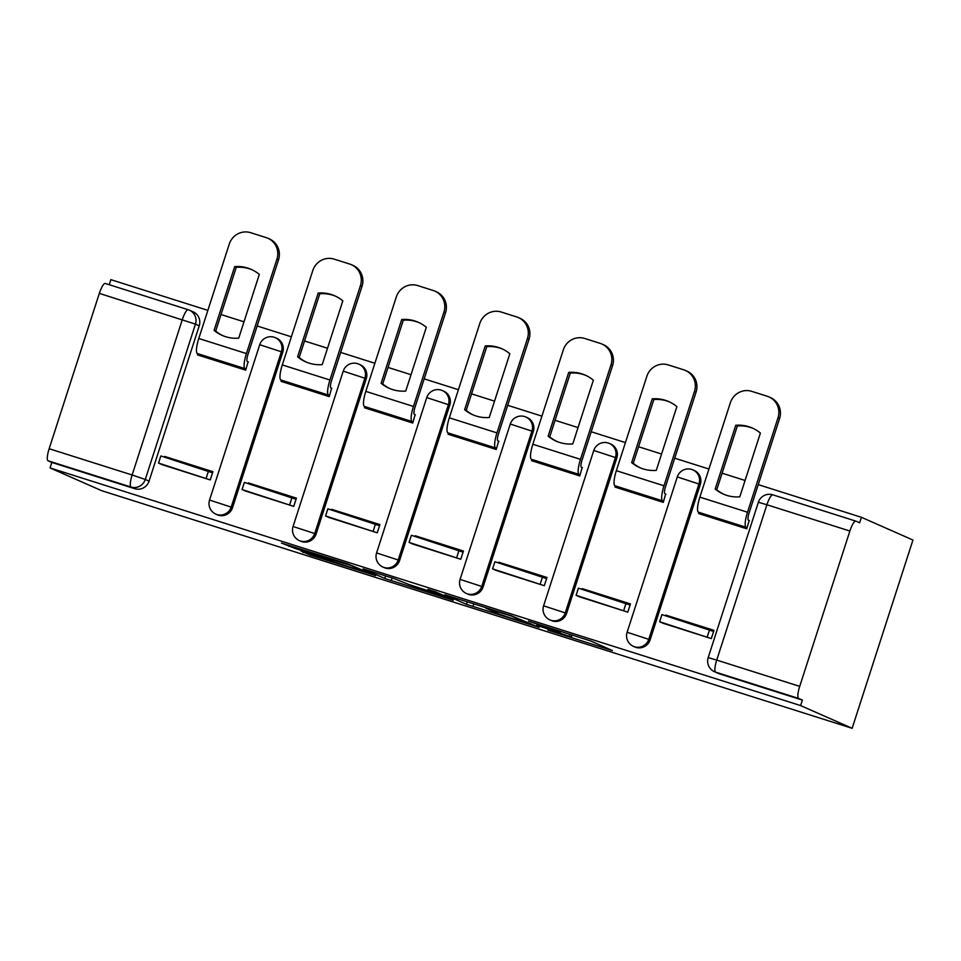<?xml version="1.0" encoding="UTF-8"?>
<svg xmlns="http://www.w3.org/2000/svg" width="961" height="961" viewBox="0 0 961 961"><rect width="100%" height="100%" fill="white"/><g stroke="black" fill="none" stroke-linecap="round" stroke-linejoin="round"><path stroke-width="1.44" d="M547.902 630.164L612.433 650.585L590.727 640.987L528.442 621.118L559.795 631.954L536.755 625.239L570.942 636.879L547.902 630.164M232.574 507.576L282.75 352.231A11.544 11.232 -66.2 0 0 276.708 338.284L275.363 337.695A11.544 11.232 113.8 0 1 281.405 351.642L231.241 506.988A11.544 11.232 113.8 0 1 215.877 514.147L217.21 514.748A11.544 11.232 -66.2 0 0 232.574 507.576L209.546 500.044A11.544 11.544 0 0 0 215.877 514.147M316.097 534.016L366.261 378.682A11.544 11.232 -66.2 0 0 360.219 364.724L358.873 364.135A11.544 11.232 113.8 0 1 364.928 378.081L314.752 533.427A11.544 11.232 113.8 0 1 299.388 540.599L300.733 541.187A11.544 11.232 -66.2 0 0 316.097 534.016L293.057 526.484A11.544 11.544 0 0 0 299.388 540.599M399.608 560.455L449.784 405.122A11.544 11.232 -66.2 0 0 443.73 391.175L442.384 390.574A11.544 11.232 113.8 0 1 448.439 404.533L398.262 559.867A11.544 11.232 113.8 0 1 382.898 567.038L384.244 567.627A11.544 11.232 -66.2 0 0 399.608 560.455L376.58 552.935A11.544 11.544 0 0 0 382.898 567.038M483.119 586.907L533.295 431.561A11.544 11.232 -66.2 0 0 527.241 417.615L525.895 417.026A11.544 11.232 113.8 0 1 531.95 430.972L481.773 586.306A11.544 11.232 113.8 0 1 466.409 593.478L467.755 594.066A11.544 11.232 -66.2 0 0 483.119 586.907L460.091 579.375A11.544 11.544 0 0 0 466.409 593.478M566.63 613.346L616.806 458.001A11.544 11.232 -66.2 0 0 610.764 444.054L609.418 443.465A11.544 11.232 113.8 0 1 615.46 457.412L565.296 612.758A11.544 11.232 113.8 0 1 549.932 619.917L551.266 620.518A11.544 11.232 -66.2 0 0 566.63 613.346L543.602 605.814A11.544 11.544 0 0 0 549.932 619.917M650.153 639.786L700.317 484.452A11.544 11.232 -66.2 0 0 694.274 470.494L692.929 469.905A11.544 11.232 113.8 0 1 698.983 483.851L648.807 639.197A11.544 11.232 113.8 0 1 633.443 646.369L634.789 646.957A11.544 11.232 -66.2 0 0 650.153 639.786L627.113 632.254A11.544 11.544 0 0 0 633.443 646.369M301.069 551.061L309.514 554.785L375.715 575.627L347.546 563.843L281.489 543.073L295.255 548.491L350.333 565.332L364.531 571.603L361.168 570.858L301.069 551.061M50.056 467.935L800.609 705.578L852.143 728.306L101.59 490.663L50.056 467.935L51.834 462.445L48.05 460.775A11.544 2.655 -72.4 0 1 49.155 448.727L99.331 293.381A11.544 2.655 -72.4 0 1 105.254 283.459A11.544 2.655 -72.4 0 1 105.314 283.483L188.164 309.718M466.481 604.337L539.133 627.377L510.976 615.593L444.775 594.739L466.481 604.337L467.31 601.766M453.232 600.289L384.772 578.462L363.066 568.876L393.794 578.486L408.99 584.54L433.051 592.3L437.243 593.514L427.909 589.369L435.357 591.748L453.412 599.712M49.155 448.727L132.137 474.998L182.302 319.653A11.544 2.655 -72.4 0 1 188.236 309.73A11.544 2.655 -72.4 0 1 188.296 309.754A11.544 11.232 113.8 0 1 189.401 310.175L193.185 311.844A11.544 11.232 113.8 0 1 199.239 325.791L149.063 481.137L145.279 479.467A11.544 11.232 113.8 0 1 131.032 487.047L48.05 460.775M849.884 531.025L766.902 504.753L716.726 660.099L799.708 686.37L849.884 531.025A11.544 2.655 107.6 0 1 855.807 521.102A11.544 2.655 107.6 0 1 855.867 521.126L859.651 522.796L861.428 517.306L758.229 484.632M745.075 480.464L722.095 473.196M708.942 469.028L674.718 458.193M661.564 454.024L638.584 446.745M625.431 442.589L591.207 431.753M578.054 427.585L555.074 420.305M541.92 416.137L507.696 405.302M494.543 401.145L471.563 393.866M458.409 389.698L424.185 378.862M411.02 374.694L388.04 367.426M374.886 363.258L340.662 352.423M327.509 348.254L304.529 340.975M291.375 336.818L257.152 325.983M243.998 321.815L221.018 314.535M207.864 310.367L110.875 279.663L109.242 284.72M861.428 517.306L912.95 540.034L852.143 728.306M799.708 686.37A11.544 2.655 107.6 0 0 798.603 698.419L715.621 672.147A11.544 11.232 113.8 0 1 714.516 671.727L718.299 673.397A11.544 11.232 113.8 0 0 719.405 673.817L715.621 672.147A11.544 2.655 107.6 0 1 716.726 660.099L708.185 657.624A11.544 11.544 0 0 0 714.516 671.727M800.609 705.578L802.387 700.088L798.603 698.419M698.959 512.417L698.599 513.546L746.769 528.802L749.172 520.49M663.15 623.305L711.32 638.584L713.975 630.356L665.793 615.1L671.727 617.719M665.793 615.1L665.577 615.761M579.627 596.853L627.797 612.145L630.464 603.904L582.282 588.649L588.216 591.267M615.448 485.978L615.076 487.107L663.258 502.363L665.649 494.038M582.282 588.649L582.066 589.321M496.116 570.414L544.286 585.705L546.953 577.465L498.771 562.209L504.705 564.828M531.926 459.538L531.565 460.667L579.747 475.923L582.138 467.599M498.771 562.209L498.555 562.882M412.605 543.974L460.775 559.254L463.43 551.025L415.248 535.77L421.194 538.388M448.415 433.099L448.054 434.216L496.236 449.472L498.627 441.159M415.248 535.77L415.032 536.442M329.094 517.535L377.265 532.814L379.919 524.586L331.737 509.33L337.683 511.949M364.904 406.647L364.543 407.776L412.725 423.032L415.116 414.72M331.737 509.33L331.521 509.991M245.572 491.083L293.754 506.375L296.408 498.134L248.226 482.878L254.16 485.497M281.393 380.208L281.02 381.337L329.203 396.593L331.593 388.268M248.226 482.878L248.01 483.551M162.061 464.643L210.231 479.935L212.898 471.695L164.715 456.439L170.65 459.058M197.882 353.768L197.51 354.897L245.692 370.153L248.082 361.829M711.56 630.572L713.687 631.245M164.715 456.439L164.499 457.112M51.834 462.445L134.816 488.717A11.544 11.232 -66.2 0 0 149.063 481.137M802.387 700.088L719.405 673.817M628.05 604.133L630.176 604.805M544.539 577.693L546.653 578.366M461.028 551.254L463.142 551.914M377.517 524.802L379.631 525.475M293.994 498.363L296.12 499.035M210.483 471.923L212.609 472.596M527.481 623.593L511.384 616.037L485.846 608.205L499.215 614.163L527.481 623.593M418.071 588.54L446.553 597.646L434.732 593.045L412.93 586.258L418.071 588.54M726.696 495.359A35.773 34.8 -66.2 0 0 739.802 496.825L760.391 433.063A35.773 34.8 113.8 0 0 752.307 428.041A35.773 34.8 113.8 0 0 735.766 425.267L715.176 489.029A35.773 34.8 -66.2 0 0 723.261 494.05A35.773 34.8 -66.2 0 0 726.696 495.359M749.424 520.598L748.439 520.165A6.919 1.598 -72.4 0 1 749.1 512.934L779.587 418.515L778.002 417.819L747.514 512.225A14.427 3.315 107.6 0 0 746.132 527.301L747.117 527.733M713.615 631.473L661.925 614.608L659.618 621.743L711.044 638.5M659.618 621.743L663.402 623.413M709.566 629.695L707.26 636.831M778.002 417.819A17.31 16.842 -66.2 0 0 767.262 396.268L751.742 391.343A17.31 16.842 -66.2 0 0 730.36 402.731L699.86 497.137A14.427 3.315 107.6 0 0 698.479 512.213L708.942 516.826M724.053 494.398A35.773 34.8 -66.2 0 1 716.762 489.726L737.351 425.975A35.773 34.8 113.8 0 1 753.1 428.402M768.932 396.893L770.518 397.59A17.31 16.842 113.8 0 1 779.587 418.515M737.351 425.975L735.766 425.267M716.762 489.726L715.176 489.029M643.185 468.908A35.773 34.8 -66.2 0 0 656.279 470.385L676.88 406.623A35.773 34.8 113.8 0 0 668.796 401.602A35.773 34.8 113.8 0 0 652.255 398.827L631.653 462.589A35.773 34.8 -66.2 0 0 639.738 467.611A35.773 34.8 -66.2 0 0 643.185 468.908M665.913 494.158L664.916 493.714A6.919 1.598 -72.4 0 1 665.577 486.482L696.076 392.076L694.491 391.367L663.991 485.785A14.427 3.315 107.6 0 0 662.61 500.849L663.607 501.294M630.092 605.034L578.414 588.168L576.107 595.303L627.533 612.061M576.107 595.303L579.891 596.973M626.055 603.256L623.749 610.391M694.491 391.367A17.31 16.842 -66.2 0 0 683.751 369.817L668.219 364.904A17.31 16.842 -66.2 0 0 646.849 376.292L616.349 470.698A14.427 3.315 107.6 0 0 614.968 485.773L625.431 490.386M640.543 467.947A35.773 34.8 -66.2 0 1 633.239 463.286L653.84 399.524A35.773 34.8 113.8 0 1 669.577 401.962M685.409 370.453L687.007 371.15A17.31 16.842 113.8 0 1 696.076 392.076M653.84 399.524L652.255 398.827M633.239 463.286L631.653 462.589M559.674 442.468A35.773 34.8 -66.2 0 0 572.768 443.934L593.357 380.184A35.773 34.8 113.8 0 0 585.273 375.15A35.773 34.8 113.8 0 0 568.732 372.387L548.142 436.138A35.773 34.8 -66.2 0 0 556.227 441.171A35.773 34.8 -66.2 0 0 559.674 442.468M582.402 467.719L581.405 467.274A6.919 1.598 -72.4 0 1 582.066 460.043L612.565 365.636L610.98 364.928L580.48 459.346A14.427 3.315 107.6 0 0 579.099 474.41L580.096 474.854M546.581 578.594L494.891 561.729L492.585 568.864L544.022 585.609M492.585 568.864L496.381 570.534M542.545 576.804L540.238 583.94M610.98 364.928A17.31 16.842 -66.2 0 0 600.229 343.377L584.708 338.464A17.31 16.842 -66.2 0 0 563.326 349.84L532.838 444.258A14.427 3.315 107.6 0 0 531.457 459.322L541.908 463.935M557.032 441.507A35.773 34.8 -66.2 0 1 549.728 436.847L570.329 373.084A35.773 34.8 113.8 0 1 586.066 375.511M601.898 344.002L603.484 344.711A17.31 16.842 113.8 0 1 612.565 365.636M570.329 373.084L568.732 372.387M549.728 436.847L548.142 436.138M476.163 416.029A35.773 34.8 -66.2 0 0 489.257 417.494L509.847 353.744A35.773 34.8 113.8 0 0 501.762 348.711A35.773 34.8 113.8 0 0 485.221 345.948L464.631 409.698A35.773 34.8 -66.2 0 0 472.716 414.72A35.773 34.8 -66.2 0 0 476.163 416.029M498.879 441.267L497.894 440.835A6.919 1.598 -72.4 0 1 498.555 433.603L529.055 339.185L527.457 338.488L496.969 432.894A14.427 3.315 107.6 0 0 495.588 447.97L496.573 448.403M463.07 552.155L411.38 535.277L409.074 542.412L460.511 559.17M409.074 542.412L412.858 544.082M459.022 550.365L456.727 557.5M527.457 338.488A17.31 16.842 -66.2 0 0 516.718 316.938L501.198 312.025A17.31 16.842 -66.2 0 0 479.815 323.401L449.328 417.819A14.427 3.315 107.6 0 0 447.946 432.882L458.397 437.495M473.509 415.068A35.773 34.8 -66.2 0 1 466.217 410.395L486.807 346.645A35.773 34.8 113.8 0 1 502.555 349.071M518.387 317.562L519.973 318.259A17.31 16.842 113.8 0 1 529.055 339.185M486.807 346.645L485.221 345.948M466.217 410.395L464.631 409.698M392.641 389.589A35.773 34.8 -66.2 0 0 405.746 391.055L426.336 327.293A35.773 34.8 113.8 0 0 418.251 322.271A35.773 34.8 113.8 0 0 401.71 319.496L381.121 383.259A35.773 34.8 -66.2 0 0 389.205 388.28A35.773 34.8 -66.2 0 0 392.641 389.589M415.368 414.828L414.383 414.395A6.919 1.598 -72.4 0 1 415.044 407.164L445.532 312.745L443.946 312.049L413.458 406.455A14.427 3.315 107.6 0 0 412.077 421.531L413.062 421.963M379.559 525.703L327.869 508.837L325.563 515.973L376.988 532.73M325.563 515.973L329.347 517.643M375.511 523.925L373.204 531.061M443.946 312.049A17.31 16.842 -66.2 0 0 433.207 290.498L417.687 285.573A17.31 16.842 -66.2 0 0 396.304 296.961L365.805 391.367A14.427 3.315 107.6 0 0 364.423 406.443L374.886 411.056M389.998 388.628A35.773 34.8 -66.2 0 1 382.706 383.956L403.296 320.205A35.773 34.8 113.8 0 1 419.044 322.632M434.877 291.123L436.462 291.82A17.31 16.842 113.8 0 1 445.532 312.745M403.296 320.205L401.71 319.496M382.706 383.956L381.121 383.259M309.13 363.138A35.773 34.8 -66.2 0 0 322.223 364.615L342.825 300.853A35.773 34.8 113.8 0 0 334.74 295.832A35.773 34.8 113.8 0 0 318.199 293.057L297.598 356.819A35.773 34.8 -66.2 0 0 305.682 361.841A35.773 34.8 -66.2 0 0 309.13 363.138M331.857 388.388L330.86 387.944A6.919 1.598 -72.4 0 1 331.533 380.712L362.021 286.306L360.435 285.597L329.935 380.015A14.427 3.315 107.6 0 0 328.566 395.079L329.551 395.524M296.048 499.264L244.358 482.398L242.052 489.533L293.477 506.291M242.052 489.533L245.836 491.203M292 497.486L289.693 504.621M360.435 285.597A17.31 16.842 -66.2 0 0 349.696 264.047L334.164 259.134A17.31 16.842 -66.2 0 0 312.793 270.521L282.294 364.928A14.427 3.315 107.6 0 0 280.912 380.003L291.375 384.616M306.487 362.177A35.773 34.8 -66.2 0 1 299.195 357.516L319.785 293.754A35.773 34.8 113.8 0 1 335.533 296.192M351.366 264.683L352.951 265.38A17.31 16.842 113.8 0 1 362.021 286.306M319.785 293.754L318.199 293.057M299.195 357.516L297.598 356.819M225.619 336.698A35.773 34.8 -66.2 0 0 238.712 338.164L259.314 274.414A35.773 34.8 113.8 0 0 251.229 269.38A35.773 34.8 113.8 0 0 234.688 266.617L214.087 330.368A35.773 34.8 -66.2 0 0 222.171 335.401A35.773 34.8 -66.2 0 0 225.619 336.698M248.346 361.949L247.349 361.504A6.919 1.598 -72.4 0 1 248.01 354.273L278.51 259.866L276.924 259.158L246.424 353.576A14.427 3.315 107.6 0 0 245.043 368.64L246.04 369.084M212.525 472.824L160.835 455.958L158.541 463.094L209.966 479.839M158.541 463.094L162.325 464.764M208.489 471.034L206.183 478.17M276.924 259.158A17.31 16.842 -66.2 0 0 266.185 237.607L250.653 232.694A17.31 16.842 -66.2 0 0 229.271 244.07L198.783 338.488A14.427 3.315 107.6 0 0 197.401 353.552L207.852 358.165M222.976 335.737A35.773 34.8 -66.2 0 1 215.672 331.077L236.274 267.314A35.773 34.8 113.8 0 1 252.01 269.741M267.843 238.232L269.428 238.941A17.31 16.842 113.8 0 1 278.51 259.866M236.274 267.314L234.688 266.617M215.672 331.077L214.087 330.368M274.245 337.275A11.544 11.232 113.8 0 1 275.363 337.695A11.544 11.544 0 0 0 259.722 344.711L282.75 352.231M357.768 363.714A11.544 11.232 113.8 0 1 358.873 364.135A11.544 11.544 0 0 0 343.233 371.15L366.261 378.682M441.279 390.154A11.544 11.232 113.8 0 1 442.384 390.574A11.544 11.544 0 0 0 426.744 397.59L449.784 405.122M524.79 416.606A11.544 11.232 113.8 0 1 525.895 417.026A11.544 11.544 0 0 0 510.267 424.029L533.295 431.561M608.301 443.045A11.544 11.232 113.8 0 1 609.418 443.465A11.544 11.544 0 0 0 593.778 450.481L616.806 458.001M691.812 469.485A11.544 11.232 113.8 0 1 692.929 469.905A11.544 11.544 0 0 0 677.289 476.92L700.317 484.452M199.239 325.791L195.455 324.121L145.279 479.467L132.137 474.998A11.544 2.655 107.6 0 0 131.032 487.047L134.816 488.717M105.254 283.459L188.236 309.73A11.544 11.544 0 0 1 189.401 310.175A11.544 11.232 113.8 0 1 195.455 324.121L99.331 293.381M855.807 521.102L772.824 494.831A11.544 11.544 0 0 0 758.361 502.279L766.902 504.753A11.544 2.655 -72.4 0 1 772.824 494.831A11.544 2.655 -72.4 0 1 772.884 494.855L855.734 521.09M571.615 634.789L570.942 636.879M569.753 634.2L569.14 636.086M560.059 631.137L559.795 631.954M558.197 630.536L558.005 631.161M473.809 603.82L472.932 606.523M530.58 623.581L530.328 624.386M392.1 577.945L391.223 580.66M385.601 575.891L384.772 578.462M437.363 592.637L437.111 593.442M446.445 596.637L446.192 597.442M441.447 594.439L441.183 595.231M364.796 570.798L364.531 571.603M295.604 547.398L295.255 548.491M289.105 545.343L288.805 546.304M309.826 553.836L309.514 554.785M303.328 551.77L303.063 552.587M698.479 512.213L746.132 527.301M699.86 497.137L747.514 512.225M614.968 485.773L662.61 500.849M616.349 470.698L663.991 485.785M531.457 459.322L579.099 474.41M532.838 444.258L580.48 459.346M447.946 432.882L495.588 447.97M449.328 417.819L496.969 432.894M364.423 406.443L412.077 421.531M365.805 391.367L413.458 406.455M280.912 380.003L328.566 395.079M282.294 364.928L329.935 380.015M197.401 353.552L245.043 368.64M198.783 338.488L246.424 353.576M627.113 632.254L677.289 476.92M543.602 605.814L593.778 450.481M460.091 579.375L510.267 424.029M376.58 552.935L426.744 397.59M293.057 526.484L343.233 371.15M209.546 500.044L259.722 344.711M758.361 502.279L708.185 657.624M572.083 634.933L571.375 637.119M560.527 631.281L560.227 632.206M530.676 623.629L530.424 624.434M437.507 592.697L437.243 593.514M446.817 596.805L446.553 597.646M365.168 570.966L364.892 571.807"/></g></svg>
